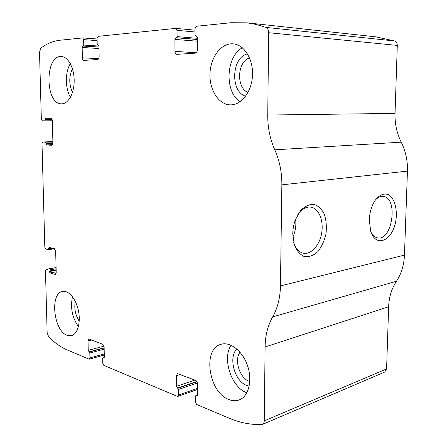 <?xml version="1.0" encoding="UTF-8"?>
<svg xmlns="http://www.w3.org/2000/svg" width="447" height="447" viewBox="0 0 447 447"><rect width="100%" height="100%" fill="white"/><g stroke="black" fill="none" stroke-linecap="round" stroke-linejoin="round"><path stroke-width="0.67" d="M88.992 359.12L67.463 350.046C60.893 347.23 54.635 342.843 48.684 336.887L47.147 332.697L45.46 270.614L46.058 269.301L48.824 270.072L49.963 272.933L55.283 274.452L56.205 272.447L55.668 251.398L54.288 248.666L49.148 247.375L48.282 249.672L45.717 249.001L44.823 247.213L42.001 143.543L42.767 141.984L45.421 142.174L46.577 144.912L51.735 145.314L52.919 142.934L52.36 120.913C52.243 119.394 51.774 118.544 50.958 118.366L45.857 118.204L44.862 120.846L42.241 120.751L41.336 119.086L39.515 52.193L40.895 48.086C46.862 43.605 53.271 40.984 60.121 40.224L82.701 37.922L83.645 39.632L83.757 45.069L82.159 47.471L82.365 57.819C82.477 59.367 82.963 60.233 83.835 60.418L97.602 59.524C98.558 59.295 99.072 58.339 99.139 56.652L98.96 46.013L97.195 43.851L97.1 38.297L98.128 36.336L175.71 28.39L177.068 30.346L177.09 36.62L174.922 39.42L174.973 51.366C175.079 53.126 175.699 54.115 176.828 54.344L195.222 53.154C196.507 52.875 197.216 51.763 197.345 49.807L197.339 37.475L196.395 35.961L195.657 36.006L195.026 35L195.021 28.558L196.44 26.267L230.909 22.736L246.889 22.825L256.349 24.49L265.82 27.384C267.647 28.222 268.602 30.005 268.681 32.72L267.742 115.035C267.652 127.44 269.999 139.034 274.776 149.818C279.598 160.713 281.962 172.386 281.861 184.846L280.448 285.912C280.196 297.898 277.598 308.223 272.659 316.895C267.787 325.5 265.267 335.529 265.099 346.973L264.255 420.867C264.194 422.666 263.585 423.857 262.434 424.432L261.489 424.639C250.426 424.795 239.57 422.616 228.92 418.096L196.719 404.529L195.389 402.082L195.384 396.411L195.73 395.724L197.032 395.969L197.552 394.93L197.54 383.995C197.418 382.213 196.747 381 195.535 380.358L177.437 373.614L176.392 375.692L176.436 386.325L178.504 389.477L178.526 395.014L177.861 396.36L177.269 396.327L103.816 365.367L102.776 363.288L102.687 358.315L102.983 357.678L103.849 357.868L104.296 356.913L104.134 347.325L102.564 344.224L89.434 339.122L88.919 339.083L88.031 341.005L88.221 350.353L89.83 353.029L89.925 357.907L89.361 359.153L88.992 359.12M375.921 36.866L394.64 40.973C396.377 41.688 397.26 43.169 397.294 45.41L395.042 113.398L267.742 115.035M262.434 424.432L384.755 372.038L386.588 368.926L388.644 306.759C389.002 297.149 391.606 288.65 396.455 281.258C401.356 273.827 404.027 265.116 404.462 255.12L407.446 171.112C407.742 160.791 405.669 151.147 401.227 142.174C396.819 133.267 394.757 123.679 395.042 113.398M292.774 233.736C292.874 228.791 293.785 224.053 295.501 219.527L300.434 210.766C304.664 206.408 309.112 204.251 313.766 204.285C318.175 205.709 321.706 209.045 324.36 214.292C326.26 220.337 326.785 226.936 325.947 234.077C324.293 241.05 321.555 246.945 317.728 251.773C313.47 255.539 309.05 257.159 304.463 256.628C300.127 254.706 296.752 250.828 294.327 244.995L292.774 233.736M369.317 219.997C369.647 212.375 371.569 205.855 375.089 200.44C379.497 194.752 384.04 192.864 388.722 194.775C394.416 198.317 397.389 208.788 395.986 219.751C393.382 240.279 375.933 248.895 370.652 231.01L369.317 219.997M67.111 335.328L71.419 335.686C77.515 334.267 80.896 322.728 78.465 310.888C76.119 299.032 68.654 290.103 62.591 291.455C49.651 293.076 53.579 330.925 67.111 335.328M229.009 399.579C232.663 401.009 236.122 401.099 239.385 399.847C248.688 396.327 252.633 380.391 247.543 365.657C242.576 350.884 230.099 341.279 220.846 344.363C202.24 348.962 208.648 392.6 229.009 399.579M61.63 103.821L61.658 103.821C68.318 103.961 74.252 93.3 74.174 80.628C74.185 67.961 68.128 56.741 61.395 56.518C44.577 54.869 45.03 104.727 61.63 103.821M230.496 104.866L230.579 104.866C241.453 105.051 251.806 91.641 252.505 75.409C253.337 59.188 244.157 44.577 233.133 43.84C221.254 42.811 210.498 57.205 209.984 73.599C209.269 89.987 218.762 104.849 230.496 104.866M375.379 200.016C377.95 197.289 380.593 196.099 383.314 196.44C398.64 197.82 392.287 241.704 377.318 237.821C374.837 237.279 372.781 235.485 371.139 232.451M297.853 214.554C301.831 208.939 306.223 206.469 311.039 207.145C319.002 208.503 323.879 220.935 321.633 233.289C319.51 245.666 310.726 255.192 302.865 253.114C298.574 251.873 295.478 248.241 293.584 242.224M295.64 219.164C296.344 225.411 295.422 231.406 292.869 237.15M249.555 57.903C237.128 61.474 236.044 88.042 248.001 92.434M247.509 53.891C231.451 57.216 230.082 91.842 245.632 96.206M242.33 47.768C225.729 56.797 224.428 91.847 240 101.771M73.978 76.644L74.001 84.578M72.408 68.721C68.877 76.543 68.905 84.427 72.498 92.373M70.302 63.653C65.016 72.263 65.117 88.517 70.436 97.273M240.022 352.197C233.943 359.997 239.754 378.358 249.381 381.38L249.806 381.52M236.837 348.978C228.037 357.371 234.669 381.604 246.99 385.526L249.208 386.124M231.088 345.235C221.952 358.516 231.362 387.499 246.861 392.779M75.258 301.306C74.051 308.48 75.37 315.113 79.22 321.197M72.481 296.758C70.213 307.597 72.185 317.538 78.409 326.578M82.701 37.922L97.111 38.978L82.796 37.939M394.64 40.973L265.82 27.384M397.294 45.41L268.681 32.72M401.227 142.174L274.776 149.818M407.446 171.112L281.861 184.846M404.462 255.12L280.448 285.912M396.455 281.258L272.659 316.895M388.644 306.759L265.099 346.973M386.588 368.926L264.255 420.867M197.529 395.209L196.049 395.74M197.384 395.645L196.546 395.947M180.281 374.43L176.392 375.692M194.858 380.095L176.436 386.325M196.797 381.487L177.392 388.097M196.971 381.777L177.867 388.292M197.423 382.99L178.504 389.477M197.546 388.37L178.526 395.014M104.24 357.393L103.179 357.689M104.09 357.701L103.559 357.846M91.791 340.038L88.031 341.005M103.955 346.162L88.221 350.353M104.14 347.8L88.97 351.867M104.145 348.04L89.327 352.018M104.162 349.163L89.83 353.029M104.246 353.963L89.925 357.907M56.082 267.641L46.264 269.312M56.11 268.82L48.824 270.072M56.138 269.792L49.271 270.977M56.149 270.374L49.287 271.564M56.188 271.843L49.963 272.933M55.59 274.313L54.947 274.43M51.573 247.968L48.673 248.403M53.031 248.342L48.689 248.99M54.478 248.739L48.46 249.644M52.886 141.604L42.817 141.984M52.891 141.889L45.421 142.174M52.914 142.749L45.873 143.023M52.914 143.358L45.89 143.638M52.567 144.666L46.577 144.912M52.02 119.321L45.248 119.422M52.232 119.936L45.264 120.042M52.355 120.729L44.873 120.846L52.355 120.729M97.139 40.599L83.645 39.632M98.96 46.063L83.757 45.069M98.977 47.03L83.265 46.019M98.977 47.086L82.891 46.052M98.999 48.527L82.159 47.471M98.698 58.663L82.365 57.819M196.177 52.746L174.973 51.366M197.339 41.202L174.922 39.42M197.339 39.515L175.917 37.771M197.339 39.431L176.42 37.727M197.339 38.302L177.09 36.62M195.026 31.972L177.068 30.346M376.486 36.928L246.889 22.825M197.546 395.075L195.73 395.724M197.546 389.454L177.861 396.36M104.257 357.321L102.983 357.678M104.263 355.035L89.361 359.153M56.082 267.591L46.058 269.301M54.506 248.75L48.377 249.672M52.886 141.598L42.767 141.984M195.026 30.167L175.883 28.39M383.314 196.44L382.844 196.389M311.039 207.145L310.157 207.034"/></g></svg>
